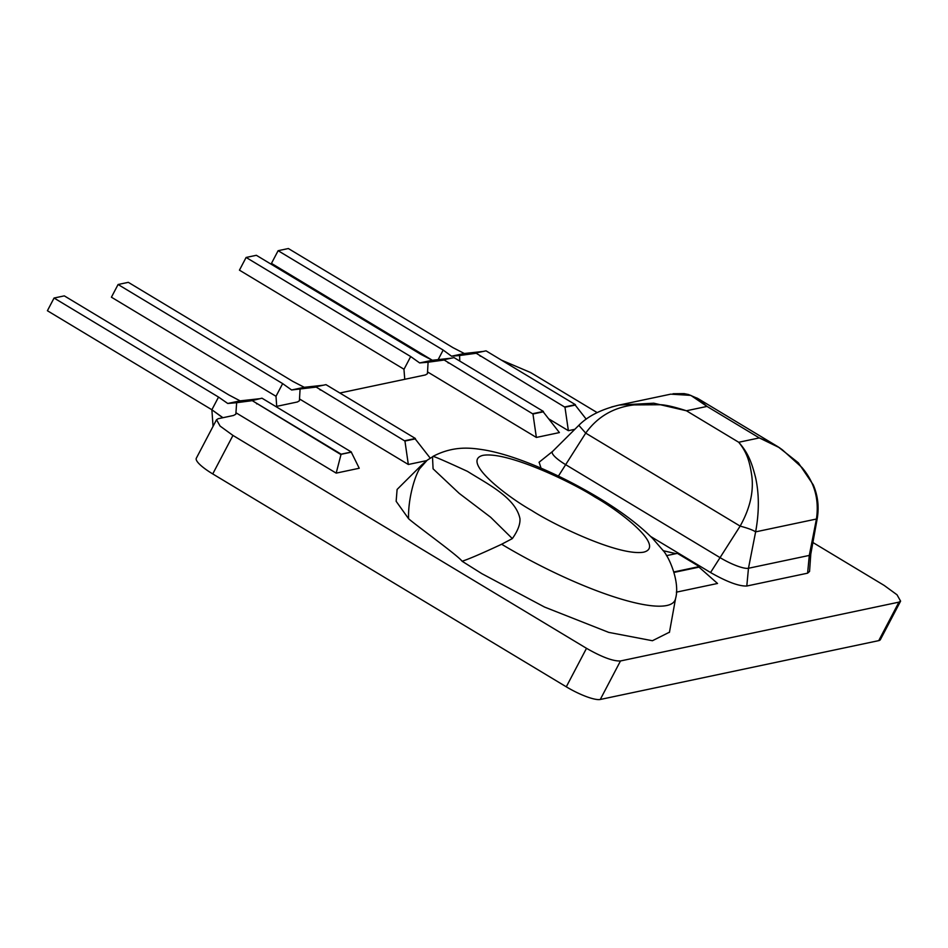 <?xml version="1.0" encoding="UTF-8"?>
<svg xmlns="http://www.w3.org/2000/svg" width="948" height="948" viewBox="0 0 948 948"><rect width="100%" height="100%" fill="white"/><g stroke="black" fill="none" stroke-linecap="round" stroke-linejoin="round"><path stroke-width="1.42" d="M218.538 397.07L211.878 409.761L47.4 310.731L54.06 298.028L218.538 397.07L227.745 403.469L240.105 400.862L228.788 394.901L64.31 295.871L54.06 298.028M213.051 426.363L211.878 409.761L222.946 417.713M211.878 409.761L222.768 417.748M810.789 554.07A24.352 5.368 -152.3 0 1 810.777 554.225A24.352 5.368 -152.3 0 1 809.284 555.421L748.47 568.267A24.352 5.368 -152.3 0 1 720.326 557.791L565.897 464.804A24.352 5.368 -152.3 0 1 552.518 451.497A24.352 5.368 -152.3 0 1 552.625 451.402M541.024 468.158L539.139 462.197M810.789 554.153L809.556 571.443L807.613 573.173L746.799 586.018C738.99 586.35 726.903 581.859 710.55 572.533L650.684 536.485M611.484 407L619.21 405.045L653.776 403.196L686.423 410.768C675.106 407.107 666.634 405.092 661.029 404.737L634.011 404.915C613.593 407.332 597.501 416.729 585.71 433.118L578.979 425.498M710.55 572.533L740.139 526.104C749.963 508.543 753.85 491.787 751.788 475.837C749.738 461.652 746.941 452.397 738.717 442.266C748.209 452.931 751.622 462.316 755.497 477.223C759.23 493.79 759.265 512.003 755.627 531.864C752.985 530.074 747.818 528.154 740.139 526.104L585.71 433.118L558.419 476.074M696.887 397.947L707.018 406.419L690.831 395.387L670.757 394.155L619.245 405.033C601.47 409.263 588.009 416.03 578.813 425.344L552.518 451.497M807.613 573.173L809.284 555.421L816.441 519.018C819.321 499.323 814.462 482.129 801.878 467.423L782.586 450.004C778.32 446.638 770.57 442.609 759.312 437.917L779.683 447.8M746.799 586.018L748.47 568.267L755.627 531.864L816.441 519.018L817.425 517.383C819.084 505.995 817.697 495.152 813.242 484.831L798.323 462.778L778.118 446.84M452.943 347.632L288.358 248.53L278.12 250.699L443.166 350.073L451.544 356.199L464.307 353.497L452.943 347.632M565.186 406.846L575.424 404.678L486.028 350.843L475.778 353.012L564.972 407.237L575.211 405.08L586.196 419.135M476.216 353.272L459.626 355.524L459.768 361.07M475.778 353.012L564.972 407.237L568.373 430.676L548.655 418.803M451.544 356.199L459.626 355.524M464.307 353.497L483.302 351.424M479.676 355.358L480.245 356.223M574.808 429.314L568.373 430.676M420.936 354.398L256.351 255.296L246.113 257.453L410.697 356.555L419.644 362.93L432.3 360.264L420.936 354.398M533.179 413.601L543.417 411.444L454.021 357.609L443.771 359.766L532.966 414.003L543.204 411.835L559.403 432.572L536.367 437.443L427.536 371.912L428.093 362.219L419.644 362.93M444.209 360.027L428.093 362.219M443.771 359.766L532.966 414.003L536.367 437.443M432.3 360.264L451.284 358.178M447.669 362.124L448.238 362.977M128.324 282.338L118.085 284.507L282.658 383.608L291.617 389.984L304.272 387.305L292.908 381.44L128.324 282.338M405.14 440.654L415.39 438.486L325.982 384.651L315.743 386.82L404.938 441.045L415.177 438.888L430.238 458.157M316.182 387.08L291.617 389.984M315.743 386.82L404.938 441.045L408.327 464.484L299.509 398.966L300.066 389.273M304.272 387.305L323.256 385.232M319.642 389.166L320.211 390.031M426.683 460.61L408.327 464.484M276.721 406.348L275.998 396.3L111.414 297.198L118.085 284.507M282.658 383.608L275.998 396.3M299.509 398.966L299.438 400.743L297.411 401.976L275.844 406.538M427.536 371.912L427.465 373.69L425.439 374.934L339.858 393.005M404.76 379.295L403.955 369.4L410.697 356.555M246.113 257.453L239.441 270.156L404.026 369.258M438.213 359.517L443.166 350.073M278.12 250.699L271.46 263.39L432.324 360.252M501.374 360.086L530.631 372.54L597.121 412.581M812.898 542.505L884.176 585.426L897.033 594.799L900.576 601.115L898.953 602.134L878.737 640.635A29.4 6.482 27.7 0 0 880.384 639.627L900.6 601.127M216.523 419.739L196.319 458.228A29.4 6.482 27.7 0 0 212.743 473.929L566.288 686.814A29.4 6.482 27.7 0 0 600.274 699.47L620.478 660.969L898.953 602.134M600.274 699.47L878.737 640.635M620.478 660.969C613.202 661.325 601.873 657.106 586.504 648.314L232.959 435.428L220.09 426.067L216.547 419.739L218.17 418.72L233.516 415.473L235.815 414.229L235.945 412.759L336.185 473.123L359.233 468.253L351.293 452.16L341.055 454.329L336.185 473.123M251.73 400.34L341.126 454.175L351.376 452.018L261.968 398.184L251.516 400.743L236.644 402.71L235.945 412.759M252.156 400.601L341.079 454.673M227.745 403.469L236.644 402.71M240.105 400.862L259.242 398.752M256.209 403.042L256.754 403.895M669.43 632.423L675.58 598.449A143.788 31.675 -152.3 0 1 501.634 544.247L499.62 545.195C480.363 554.118 467.85 559.462 462.079 561.228C458.702 556.109 415.911 525.275 408.588 518.722C407.924 500.354 414.063 477.804 419.585 468.762A143.788 31.675 -152.3 0 1 421.576 465.089L427.133 460.266L419.585 468.762M669.478 632.174L652.425 640.73L608.687 632.375L544.555 607.064L481.833 573.647L462.079 561.228M432.489 456.96L433.26 456.237C454.412 445.287 471.749 448.013 483.836 449.873C513.069 454.661 556.547 472.697 597.998 497.416C620.478 510.854 638.679 524.505 652.591 538.393L662.261 549.556C669.122 556.203 680.226 582.404 675.58 598.449M432.928 456.581C431.968 455.384 443.486 460.313 467.471 471.369C487.45 483.99 515.511 497.582 519.931 518.52C520.416 524.007 517.892 530.702 512.335 538.594L490.637 517.241L459.176 493.351L433.082 468.822L432.501 456.983M501.634 544.247L512.335 538.594M432.798 456.652L427.133 460.266M408.588 518.722L396.146 501.302L397.105 489.441L421.576 465.089M673.945 571.928L699.316 566.572L677.37 553.359L666.456 555.658M674.087 572.402L699.02 567.141L717.529 583.47L676.351 592.168M675.936 553.656L663.102 550.681M738.717 442.266L686.423 410.768L707.018 406.419L759.312 437.917L738.717 442.266M586.504 648.314L566.288 686.814M232.959 435.428L212.743 473.929M594.941 497.072C619.731 510.96 665.994 546.558 643.668 552.163C619.139 556.452 553.869 524.872 531.627 510.451C506.848 496.562 460.574 460.977 482.911 455.36C507.429 451.07 572.699 482.651 594.941 497.072M552.566 451.449L539.033 462.28M673.021 393.74L684.101 393.621L688.509 394.522L697.989 398.587M778.107 446.828L698.012 398.598M817.437 517.371L810.777 554.225"/></g></svg>

